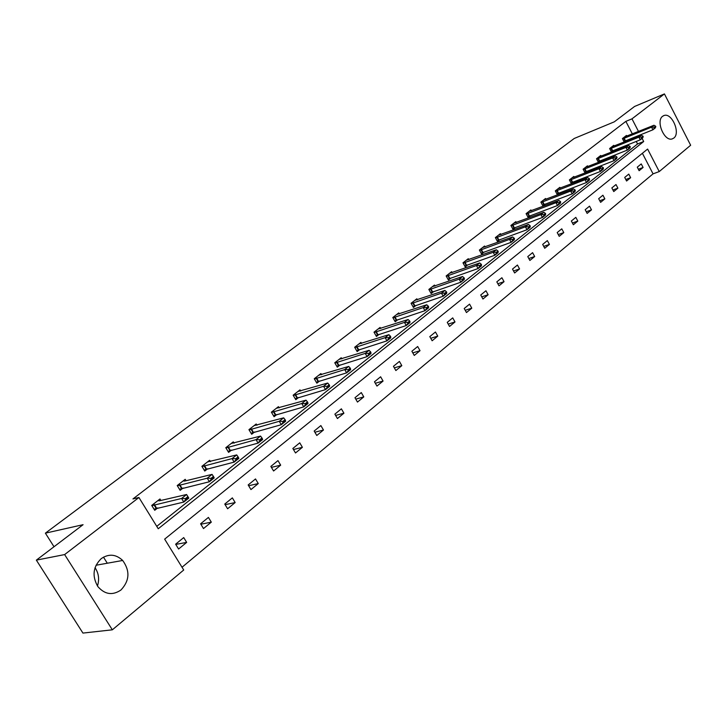 <?xml version="1.0" encoding="UTF-8"?>
<svg xmlns="http://www.w3.org/2000/svg" width="727" height="727" viewBox="0 0 727 727"><rect width="100%" height="100%" fill="white"/><g stroke="black" fill="none" stroke-linecap="round" stroke-linejoin="round"><path stroke-width="1.09" d="M95.037 567.678C98.727 573.285 99.535 579.392 97.445 585.998M101.244 558.618C108.805 553.538 115.947 554.156 122.681 560.462C130.178 570.886 129.606 580.728 120.973 589.988C112.54 595.686 104.824 594.55 97.854 586.571C91.866 576.102 93.001 566.778 101.244 558.618M662.633 116.265L664.042 115.511C671.848 112.421 680.808 133.141 673.811 138.075L672.202 138.912C664.387 141.81 655.572 121 662.633 116.265M112.34 629.818L82.933 633.081L36.35 560.135L83.078 524.694L45.383 533.155L574.239 138.466L614.324 121.818L634.58 106.46L664.433 93.919L690.65 145.246L659.244 171.563L647.612 149.071L164.656 539.134L183.722 570.004L112.34 629.818L64.63 554.574L138.93 497.504L158.241 528.756L643.704 141.52L642.086 138.403M182.023 567.26L653.055 173.853L659.244 171.563M36.35 560.135L64.63 554.574M45.383 533.155L54.007 546.74M186.076 480.729L185.212 479.32L177.215 485.554L180.151 490.352L183.159 487.999M234.076 443.161L233.285 441.852L225.788 447.696L228.596 452.376L231.549 450.058M279.15 407.892L278.432 406.666L271.38 412.164L274.079 416.716L276.969 414.454M321.57 374.723L320.898 373.569L314.264 378.74L316.854 383.184L319.689 380.957M361.546 343.462L360.928 342.372L354.667 347.252L357.157 351.586L359.938 349.405M399.296 313.955L398.714 312.919L392.798 317.526L395.197 321.761L397.923 319.616M434.991 286.056L434.446 285.075L428.848 289.437L431.156 293.563L433.837 291.463M468.806 259.63L468.288 258.694L462.981 262.829L465.216 266.873L467.843 264.81M500.867 234.576L500.385 233.685L495.351 237.602L497.504 241.555L500.085 239.528M531.328 210.785L530.864 209.93L526.084 213.656L528.166 217.518L530.701 215.528M560.29 188.166L559.854 187.339L555.301 190.883L557.318 194.663L559.808 192.71M587.861 166.619L587.443 165.829L583.118 169.209L585.062 172.908L587.516 170.99M614.151 146.091L613.752 145.327L609.626 148.544L611.498 152.143M613.915 150.28L611.589 152.107M156.75 526.348L637.561 143.946L636.252 141.429M634.471 137.985L634.117 137.312M632.381 133.95L625.856 121.373L132.959 498.931L138.93 497.504M626.847 136.185L626.456 135.431L622.412 138.575L624.229 142.074M626.665 140.293L624.566 141.938M601.165 156.232L600.756 155.46L596.522 158.75L598.448 162.412L600.875 160.513M574.248 177.261L573.812 176.452L569.377 179.914L571.358 183.649L573.83 181.714M545.986 199.334L545.541 198.489L540.87 202.124L542.924 205.95L545.432 203.978M516.288 222.535L515.816 221.653L510.908 225.479L513.026 229.378L515.588 227.378M485.045 246.944L484.546 246.026L479.384 250.052L481.565 254.041L484.173 252.005M452.121 272.67L451.594 271.707L446.151 275.951L448.414 280.04L451.067 277.959M417.389 299.815L416.825 298.806L411.073 303.286L413.427 307.466L416.135 305.349M380.694 328.495L380.085 327.441L374.005 332.175L376.45 336.465L379.203 334.302M341.854 358.865L341.208 357.739L334.756 362.764L337.301 367.153L340.109 364.954M300.678 391.053L299.987 389.872L293.145 395.197L295.789 399.696L298.652 397.451M256.958 425.25L256.204 423.986L248.943 429.648L251.687 434.264L254.614 431.974M210.457 461.645L209.63 460.282L201.888 466.316L204.76 471.06L207.749 468.724M160.885 500.449L159.985 498.976L151.716 505.419L154.724 510.29L157.759 507.909M625.856 121.373L631.981 118.846L664.433 93.919M640.605 135.531L640.26 134.858M638.515 131.487L631.981 118.846M653.055 173.853L642.395 153.288M175.625 544.196L183.722 537.589L186.666 542.387L178.597 549.012L175.625 544.196M200.597 523.803L208.422 517.415L211.312 522.14L203.496 528.556L200.597 523.803M224.761 504.065L232.349 497.877L235.166 502.548L227.606 508.764L224.761 504.065M248.171 484.954L255.513 478.948L258.276 483.564L250.951 489.58L248.171 484.954M270.853 466.425L277.978 460.609L280.677 465.162L273.579 470.996L270.853 466.425M292.845 448.468L299.751 442.825L302.396 447.323L295.507 452.976L292.845 448.468M314.173 431.047L320.871 425.577L323.47 430.011L316.781 435.5L314.173 431.047M334.874 414.145L341.372 408.828L343.926 413.209L337.428 418.543L334.874 414.145M354.967 397.733L361.283 392.571L363.782 396.897L357.475 402.076L354.967 397.733M374.487 381.793L380.621 376.777L383.065 381.057L376.95 386.082L374.487 381.793M393.443 366.299L399.414 361.428L401.813 365.654L395.861 370.543L393.443 366.299M411.882 351.25L417.68 346.515L420.033 350.687L414.254 355.439L411.882 351.25M429.802 336.61L435.446 332.003L437.763 336.128L432.138 340.754L429.802 336.61M447.241 322.361L452.73 317.881L455.002 321.961L449.531 326.459L447.241 322.361M464.217 308.502L469.56 304.14L471.787 308.175L466.461 312.555L464.217 308.502M480.738 295.008L485.936 290.764L488.135 294.753L482.946 299.015L480.738 295.008M496.823 281.867L501.894 277.732L504.047 281.676L498.995 285.829L496.823 281.867M512.499 269.072L517.442 265.037L519.56 268.935L514.634 272.979L512.499 269.072M527.775 256.595L532.591 252.66L534.672 256.522L529.874 260.466L527.775 256.595M542.669 244.426L547.358 240.601L549.412 244.408L544.732 248.261L542.669 244.426M557.191 232.567L561.771 228.832L563.788 232.604L559.217 236.357L557.191 232.567M571.358 220.999L575.82 217.355L577.811 221.09L573.358 224.743L571.358 220.999M585.18 209.712L589.542 206.15L591.496 209.849L587.143 213.42L585.18 209.712M598.675 198.689L602.928 195.218L604.855 198.871L600.611 202.36L598.675 198.689M611.843 187.929L615.996 184.54L617.895 188.157L613.752 191.565L611.843 187.929M624.711 177.424L628.773 174.107L630.636 177.688L626.583 181.023L624.711 177.424M637.279 167.165L641.241 163.92L643.086 167.464L639.124 170.718L637.279 167.165M637.561 143.946L643.704 141.52M638.361 169.246L643.086 167.464M625.793 179.505L630.636 177.688M612.925 189.992L617.895 188.157M599.748 200.734L604.855 198.871M586.253 211.739L591.496 209.849M572.431 223.007L577.811 221.09M558.254 234.557L563.788 232.604M543.723 246.389L549.412 244.408M528.82 258.53L534.672 256.522M513.535 270.971L519.56 268.935M497.85 283.739L504.047 281.676M481.747 296.834L488.135 294.753M465.198 310.284L471.787 308.175M448.214 324.097L455.002 321.961M430.748 338.282L437.763 336.128M412.791 352.868L420.033 350.687M394.325 367.853L401.813 365.654M375.323 383.265L383.065 381.057M355.767 399.114L363.782 396.897M335.62 415.435L343.926 413.209M314.873 432.238L323.47 430.011M293.472 449.531L302.396 447.323M271.407 467.361L280.677 465.162M248.643 485.736L258.276 483.564M225.134 504.683L235.166 502.548M200.852 524.24L211.312 522.14M175.761 544.414L186.666 542.387M103.47 557.136L107.296 563.225M655.818 126.607L655.59 126.171L654.391 127.125L654.618 127.561L655.818 126.607L655.327 127.888L652.928 129.797L623.92 141.474M654.618 127.561L652.928 129.797L651.574 127.161L622.585 138.902M624.529 136.93L653.973 125.262L651.574 127.161L654.391 127.125M655.59 126.171L653.973 125.262M643.204 136.612L642.977 136.167L641.75 137.139L641.977 137.585L643.204 136.612L642.732 137.894L640.269 139.838L611.153 151.47M641.977 137.585L640.269 139.838L638.897 137.176L609.789 148.871M611.816 146.836L641.359 135.231L638.897 137.176L641.75 137.139M642.977 136.167L641.359 135.231M630.282 146.854L630.055 146.409L628.791 147.399L629.028 147.854L630.282 146.854L629.827 148.126L627.31 150.125L598.076 161.712M629.028 147.854L627.31 150.125L625.911 147.436L596.694 159.077M598.812 156.968L628.437 145.445L625.911 147.436L628.791 147.399M630.055 146.409L628.437 145.445M617.05 157.341L616.814 156.896L615.524 157.913L615.76 158.368L617.05 157.341L616.614 158.613L614.033 160.667L584.69 172.19M615.76 158.368L614.033 160.667L612.607 157.95L583.281 169.527M585.489 167.355L615.196 155.905L612.607 157.95L615.524 157.913M616.814 156.896L615.196 155.905M603.483 168.101L603.246 167.637L601.92 168.691L602.156 169.146L603.483 168.101L603.065 169.364L600.42 171.463L570.977 182.922M602.156 169.146L600.42 171.463L598.975 168.719L569.55 180.232M571.849 177.979L601.629 166.619L598.975 168.719L601.92 168.691M603.246 167.637L601.629 166.619M589.579 179.115L589.333 178.66L587.979 179.733L588.225 180.196L589.579 179.115L589.179 180.378L586.471 182.532L556.918 193.918M588.225 180.196L586.471 182.532L585.008 179.751L555.473 191.201M557.873 188.875L587.725 177.606L585.008 179.751L587.979 179.733M589.333 178.66L587.725 177.606M575.321 190.419L575.075 189.956L573.685 191.056L573.93 191.519L575.321 190.419L574.948 191.674L572.167 193.882L542.515 205.196M573.93 191.519L572.167 193.882L570.677 191.074L541.042 202.451M543.56 200.034L573.458 188.875L570.677 191.074L573.685 191.056M575.075 189.956L573.458 188.875M560.699 202.015L560.444 201.543L559.018 202.669L559.272 203.142L560.699 202.015L560.344 203.26L557.5 205.523L527.747 216.755M559.272 203.142L557.5 205.523L555.982 202.688L526.257 213.974M528.874 211.475L558.836 200.434L555.982 202.688L559.018 202.669M560.444 201.543L558.836 200.434M545.686 213.911L545.432 213.429L543.969 214.592L544.223 215.065L545.686 213.911L545.368 215.147L542.442 217.473L512.608 228.605M544.223 215.065L542.442 217.473L540.897 214.601L511.081 225.797M513.816 223.216L543.832 212.284L540.897 214.601L543.969 214.592M545.432 213.429L543.832 212.284M530.292 226.115L530.028 225.634L528.529 226.824L528.783 227.306L530.292 226.115L529.992 227.351L526.993 229.732L497.068 240.764M528.783 227.306L526.993 229.732L525.421 226.824L495.523 237.92M498.377 235.248L528.429 224.452L525.421 226.824L528.529 226.824M530.028 225.634L528.429 224.452M514.48 238.647L514.207 238.165L512.671 239.383L512.935 239.874L514.48 238.647L514.207 239.874L511.126 242.327L481.129 253.241M512.935 239.874L511.126 242.327L509.527 239.383L479.556 250.37M482.528 247.598L512.617 236.947L509.527 239.383L512.671 239.383M514.207 238.165L512.617 236.947M498.231 251.524L497.968 251.033L496.377 252.287L496.65 252.778L498.231 251.524L497.995 252.742L494.823 255.259L464.762 266.046M496.65 252.778L494.823 255.259L493.206 252.278L463.163 263.147M466.261 260.275L496.377 249.77L493.206 252.278L496.377 252.287M497.968 251.033L496.377 249.77M481.547 264.755L481.274 264.255L479.638 265.546L479.92 266.046L481.547 264.755L481.338 265.955L478.084 268.545L447.95 279.204M479.92 266.046L478.084 268.545L476.43 265.537L446.323 276.26M449.568 273.288L479.693 262.956L476.43 265.537L479.638 265.546M481.274 264.255L479.693 262.956M464.389 278.35L464.108 277.841L462.436 279.168L462.717 279.677L464.389 278.35L464.217 279.541L460.873 282.203L430.684 292.717M462.717 279.677L460.873 282.203L459.191 279.159L429.021 289.746M432.411 286.656L462.545 276.505L459.191 279.159L462.436 279.168M464.108 277.841L462.545 276.505M446.751 292.336L446.469 291.818L444.742 293.181L445.033 293.699L446.751 292.336L446.614 293.508L443.17 296.243L412.936 306.603M445.033 293.699L443.17 296.243L441.462 293.163L411.246 303.595M414.781 300.396L444.906 290.437L441.462 293.163L444.742 293.181M446.469 291.818L444.906 290.437M428.612 306.712L428.321 306.194L426.549 307.603L426.84 308.121L428.612 306.712L428.512 307.875L424.968 310.693L394.697 320.88M426.84 308.121L424.968 310.693L423.223 307.566L392.971 317.835M396.66 314.518L426.767 304.767L423.223 307.566L426.549 307.603M428.321 306.194L426.767 304.767M409.937 321.516L409.646 320.989L407.82 322.434L408.111 322.961L409.937 321.516L409.883 322.661L406.229 325.56L375.932 335.556M408.111 322.961L406.229 325.56L404.448 322.397L374.178 332.475M378.031 329.04L408.101 319.517L404.448 322.397L407.82 322.434M409.646 320.989L408.101 319.517M390.717 336.755L390.417 336.219L388.536 337.71L388.836 338.246L390.717 336.755L390.699 337.882L386.946 340.863L356.621 350.668M388.836 338.246L386.946 340.863L385.128 337.664L354.84 347.542M358.865 343.98L388.89 334.693L385.128 337.664L388.536 337.71M390.417 336.219L388.89 334.693M370.915 352.45L370.606 351.904L368.671 353.44L368.98 353.976L370.915 352.45L370.943 353.558L367.08 356.63L336.755 366.208M368.98 353.976L367.08 356.63L365.227 353.386L334.929 363.055M339.136 359.347L369.098 350.332L365.227 353.386L368.671 353.44M370.606 351.904L369.098 350.332M350.514 368.616L350.205 368.071L348.206 369.652L348.524 370.197L350.514 368.616L350.596 369.707L346.606 372.869L316.29 382.22M348.524 370.197L346.606 372.869L344.716 369.589L314.428 379.021M318.835 375.177L348.706 366.435L344.716 369.589L348.206 369.652M350.205 368.071L348.706 366.435M329.485 385.292L329.167 384.737L327.105 386.364L327.432 386.918L329.485 385.292L329.613 386.355L325.505 389.617L295.207 398.714M327.432 386.918L325.505 389.617L323.57 386.291L293.308 395.479M297.916 391.48L327.686 383.038L323.57 386.291L327.105 386.364M329.167 384.737L327.686 383.038M307.794 402.476L307.466 401.922L305.349 403.603L305.676 404.167L307.794 402.476L307.975 403.521L303.741 406.893L273.479 415.708M305.676 404.167L303.741 406.893L301.769 403.521L271.544 412.436M276.36 408.283L306.012 400.168L301.769 403.521L305.349 403.603M307.466 401.922L306.012 400.168M285.42 420.224L285.084 419.652L282.894 421.387L283.23 421.96L285.42 420.224L285.656 421.242L281.276 424.713L251.079 433.237M283.23 421.96L281.276 424.713L279.268 421.296L249.097 429.921M254.132 425.604L283.648 417.834L279.268 421.296L282.894 421.387M285.084 419.652L283.648 417.834M262.311 438.535L261.965 437.963L259.703 439.753L260.048 440.326L262.311 438.535L262.611 439.526L258.094 443.106L227.96 451.322M260.048 440.326L258.094 443.106L256.031 439.653L225.943 447.95M231.213 443.47L260.557 436.082L256.031 439.653L259.703 439.753M261.965 437.963L260.557 436.082M238.447 457.456L238.092 456.874L235.757 458.719L236.111 459.31L238.447 457.456L238.81 458.41L234.139 462.118L204.105 469.978M236.111 459.31L234.139 462.118L232.031 458.61L202.042 466.57M207.558 461.899L236.711 454.92L232.031 458.61L235.757 458.719M238.092 456.874L236.711 454.92M213.783 477.003L213.42 476.412L211.003 478.33L211.366 478.92L213.783 477.003L214.211 477.93L209.385 481.756L179.469 489.244M211.366 478.92L209.385 481.756L207.231 478.202L177.361 485.79M183.14 480.938L184.658 481.074L212.066 474.386L207.231 478.202L211.003 478.33M213.42 476.412L212.066 474.386M188.275 497.223L187.911 496.623L185.412 498.604L185.776 499.204L188.275 497.223L188.784 498.113L183.795 502.066L154.015 509.154M185.776 499.204L183.795 502.066L181.586 498.468L151.861 505.656M157.913 500.594L159.377 500.803L186.585 494.514L181.586 498.468L185.412 498.604M187.911 496.623L186.585 494.514M623.711 138.366L625.056 140.947M624.12 138.194L625.465 140.774M610.944 148.335L612.307 150.934M611.352 148.154L612.716 150.762M597.867 158.531L599.257 161.167M598.285 158.35L599.666 160.985M584.481 168.973L585.889 171.636M584.899 168.791L586.307 171.454M570.768 179.669L572.194 182.359M571.186 179.496L572.612 182.186M556.718 190.628L558.172 193.346M557.136 190.456L558.59 193.173M542.324 201.861L543.796 204.614M542.742 201.688L544.214 204.432M527.557 213.384L529.056 216.155M527.984 213.202L529.474 215.983M512.417 225.188L513.944 228.005M512.844 225.016L514.362 227.824M496.886 237.311L498.431 240.146M497.313 237.129L498.858 239.974M480.947 249.743L482.519 252.614M481.374 249.57L482.946 252.442M464.58 262.511L466.189 265.419M465.016 262.338L466.616 265.237M447.777 275.615L449.413 278.559M448.214 275.442L449.84 278.386M430.52 289.082L432.174 292.054M430.947 288.91L432.61 291.89M412.772 302.923L414.472 305.931M413.209 302.75L414.899 305.758M394.543 317.154L396.26 320.198M394.979 316.981L396.697 320.025M375.786 331.785L377.54 334.865M376.222 331.612L377.976 334.693M356.484 346.834L358.275 349.96M356.921 346.67L358.711 349.787M336.619 362.337L338.446 365.49M337.055 362.164L338.882 365.327M316.163 378.285L318.026 381.484M316.608 378.122L318.471 381.33M295.089 394.725L296.989 397.969M295.535 394.57L297.434 397.805M273.379 411.673L275.315 414.953M273.815 411.509L275.76 414.79M250.988 429.139L252.96 432.465M251.424 428.985L253.405 432.311M227.878 447.16L229.905 450.531M228.323 447.005L230.35 450.377M204.042 465.762L206.105 469.169M204.487 465.607L206.55 469.024M179.415 484.964L181.532 488.426M179.86 484.818L181.977 488.28M153.979 504.811L156.141 508.318M154.424 504.665L156.587 508.173M122.681 560.462L96.009 565.252M664.042 115.511L663.387 115.775"/></g></svg>
